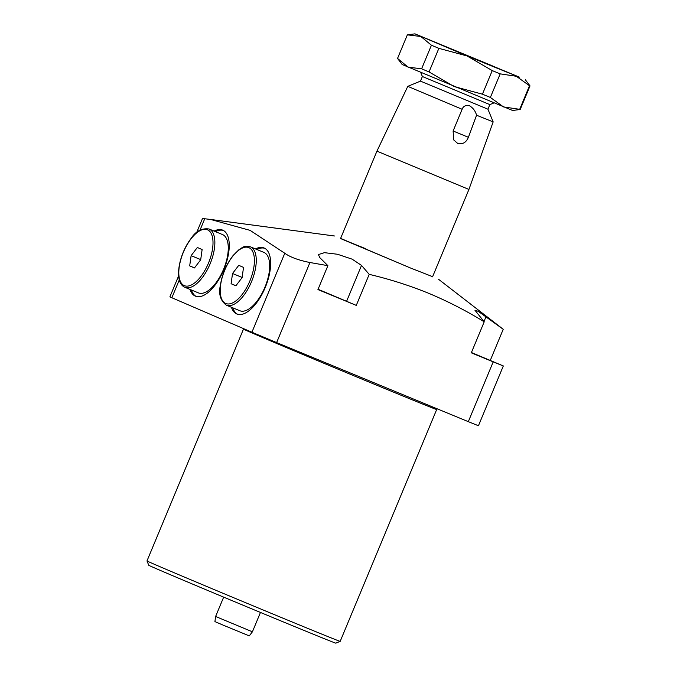 <?xml version="1.0" encoding="UTF-8"?>
<svg xmlns="http://www.w3.org/2000/svg" width="677" height="677" viewBox="0 0 677 677"><rect width="100%" height="100%" fill="white"/><g stroke="black" fill="none" stroke-linecap="round" stroke-linejoin="round"><path stroke-width="1.02" d="M214.101 231.085A35.712 16.155 112.4 0 1 222.674 230.129A35.712 16.155 112.4 0 1 223.892 269.531A35.712 16.155 112.4 0 1 195.433 296.154A35.712 16.155 112.4 0 1 190.034 289.426M196.135 296.399A35.712 16.155 112.4 0 1 191.396 289.993M231.432 307.273A35.712 16.155 -67.6 0 0 236.84 313.993A35.712 16.155 -67.6 0 0 265.291 287.378A35.712 16.155 -67.6 0 0 264.072 247.977A35.712 16.155 -67.6 0 0 255.5 248.924M232.803 307.84A35.712 16.155 -67.6 0 0 237.542 314.238M340.616 238.389L410.008 267.804L432.611 276.681M438.671 279.381L503.231 329.284L478.216 311.31L474.924 310.201L484.216 321.803C466.335 310.802 447.827 301.307 428.693 293.302C409.483 285.491 389.647 279.178 369.202 274.354L356.28 305.386L318.072 289.265M407.249 266.611L340.548 238.541L407.249 266.611M340.176 641.356L335.834 643.15A101.313 0.643 -157.4 0 1 284.399 622.358A101.313 0.643 -157.4 0 1 148.771 565.287L146.985 560.945A104.63 0.66 22.6 0 0 146.985 560.945A104.63 0.66 22.6 0 0 287.056 619.878A104.63 0.66 22.6 0 0 340.176 641.356A104.63 0.66 22.6 0 0 340.184 641.356L436.682 409.526A104.63 0.66 -157.4 0 1 383.563 388.048A104.63 0.66 -157.4 0 1 243.483 329.107L146.985 560.937M318.046 289.324L341.25 299.056L317.995 289.451M471.404 352.582L494.608 362.313L471.353 352.709M356.28 305.386L317.945 289.57L327.888 265.672L309.948 262.515L276.622 342.587L468.315 421.661L493.211 361.865L503.324 365.952L471.429 352.522M276.622 342.587L251.912 332.238L284.789 253.257L250.101 230.366L210.547 219.45L204.742 218.756L199.96 230.231M179.329 279.796L171.856 297.745L251.912 332.238M171.856 297.745L169.893 296.864L178.669 275.767M503.324 365.952L478.436 425.757L468.315 421.661M215.464 231.652A35.712 16.155 112.4 0 1 223.342 230.451M365.842 248.772L340.548 238.541L376.928 151.149L468.924 189.442L432.552 276.842M503.231 329.284L490.317 360.316M484.216 321.803L471.302 352.827L493.211 361.865M284.789 253.257C290.272 257.192 298.659 260.281 309.948 262.515M196.66 232.549L202.448 218.646L204.742 218.756M327.888 265.672L319.832 257.666L318.393 254.569L324.444 252.673L337.476 254.256L352.099 259.147L361.526 265.409L369.202 274.354M264.741 248.29A35.712 16.155 -67.6 0 0 256.871 249.491M252.411 631.802L249.263 635.889L223.08 625.108L214.922 621.596L215.608 616.485L252.411 631.802L260.467 612.448M468.399 137.304L476.557 115.225C475.449 111.121 473.096 107.956 469.499 105.73C465.776 104.935 463.322 106.111 462.12 109.268L453.116 131L453.725 139.927L457.61 143.363C462.484 144.683 466.081 142.669 468.399 137.304L453.082 130.983M485.341 63.376L436.428 42.786L485.341 63.376M462.12 109.268L407.782 86.351L420.468 81.122L487.939 109.2L489.852 104.605L493.821 102.963M420.468 81.122L422.38 76.518L489.852 104.605M476.557 115.225L493.161 121.894L468.924 189.442M462.391 53.686L484.3 62.724L462.391 53.686M487.068 64.112L432.595 41.195L490.004 64.848L507.725 72.464L487.068 64.112M519.691 109.327L503.553 106.932L490.368 97.454L500.185 73.869L516.323 76.264L529.507 85.742L519.691 109.327L520.198 109.488L530.015 85.903L529.507 85.742M482.43 94.179L454.259 86.597L429.04 71.94L438.865 48.355L467.028 55.937L492.247 70.594L482.43 94.179L490.368 97.454M421.61 68.809L408.104 67.158L397.543 58.434L407.359 34.849L420.866 36.499L431.427 45.224L421.61 68.809L429.04 71.94M520.198 109.488L512.591 110.478L402.197 64.527L397.534 58.434L407.359 34.849M438.865 48.355L431.427 45.224M500.185 73.869L492.247 70.594M519.454 77.161L414.967 33.85L467.028 55.937L519.454 77.161M226.372 305.183L239.793 310.718A31.557 14.276 -67.6 0 0 269.243 271.875A31.557 14.276 -67.6 0 0 263.861 252.377L250.439 246.843A31.557 14.276 112.4 0 1 255.83 266.34A31.557 14.276 112.4 0 1 226.372 305.183C220.397 300.673 218.409 293.979 220.406 285.093C222.2 273.982 226.457 264.098 233.167 255.441L239.015 249.644C242.916 247.833 242.214 245.48 250.439 246.843M235.875 285.787L242.095 277.621L243.534 267.39L238.753 265.333L232.533 273.5L231.094 283.731L235.875 285.787M235.926 285.719L231.094 283.731M242.121 277.452L232.533 273.5M215.718 283.164A31.557 14.276 -67.6 0 0 227.853 253.934A31.557 14.276 -67.6 0 0 222.454 234.53L209.041 228.995A31.557 14.276 112.4 0 1 214.44 248.4A31.557 14.276 112.4 0 1 202.296 277.629A31.557 14.276 112.4 0 1 184.973 287.344L198.386 292.879A31.557 14.276 -67.6 0 0 215.718 283.164M202.127 249.551L197.345 247.486L191.126 255.661L189.687 265.883L194.468 267.948L200.688 259.782L202.127 249.551M194.519 267.88L189.687 265.883M200.714 259.613L191.126 255.661M361.526 265.409L346.624 301.223M486.052 316.599L483.996 321.541M220.626 284.822A30.228 13.675 -67.6 0 0 233.531 302.433A30.228 13.675 -67.6 0 0 253.993 266.298A30.228 13.675 -67.6 0 0 241.097 248.687A30.228 13.675 -67.6 0 0 220.626 284.822M200.976 276.36A30.228 13.675 -67.6 0 0 212.248 236.256A30.228 13.675 -67.6 0 0 190.838 239.074A30.228 13.675 -67.6 0 0 179.566 279.178A30.228 13.675 -67.6 0 0 200.976 276.36M436.682 409.526L437.283 408.866M243.483 329.107L243.585 328.658M334.43 235.985L210.547 219.45M487.939 109.2L493.161 121.885M407.782 86.351L376.928 151.149M422.38 76.518L420.747 72.549M215.608 616.485L223.664 597.131M525.36 79.801L530.015 85.894M414.967 33.85L407.359 34.84M209.041 228.995C201.712 227.98 195.653 231.221 190.88 238.727C178.753 254.476 173.405 282.546 184.973 287.344"/></g></svg>

